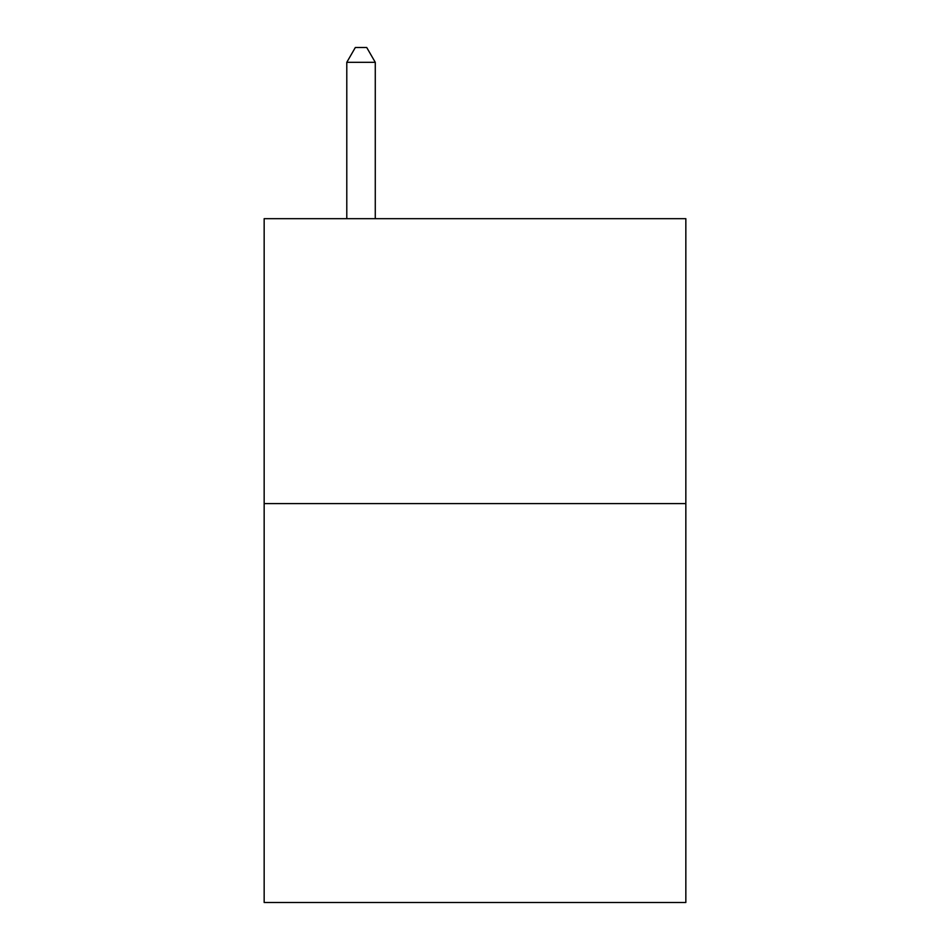 <?xml version="1.0" encoding="UTF-8"?>
<svg xmlns="http://www.w3.org/2000/svg" width="950" height="950" viewBox="0 0 950 950"><rect width="100%" height="100%" fill="white"/><g stroke="black" fill="none" stroke-linecap="round" stroke-linejoin="round"><path stroke-width="1.43" d="M685.841 503.607L685.841 902.5L264.159 902.5L264.159 218.678L685.841 218.678L685.841 503.607L264.159 503.607M375.274 218.678L375.274 62.32L346.786 62.32L346.786 218.678M346.786 62.32L355.336 47.5L366.724 47.5L375.274 62.32"/></g></svg>

